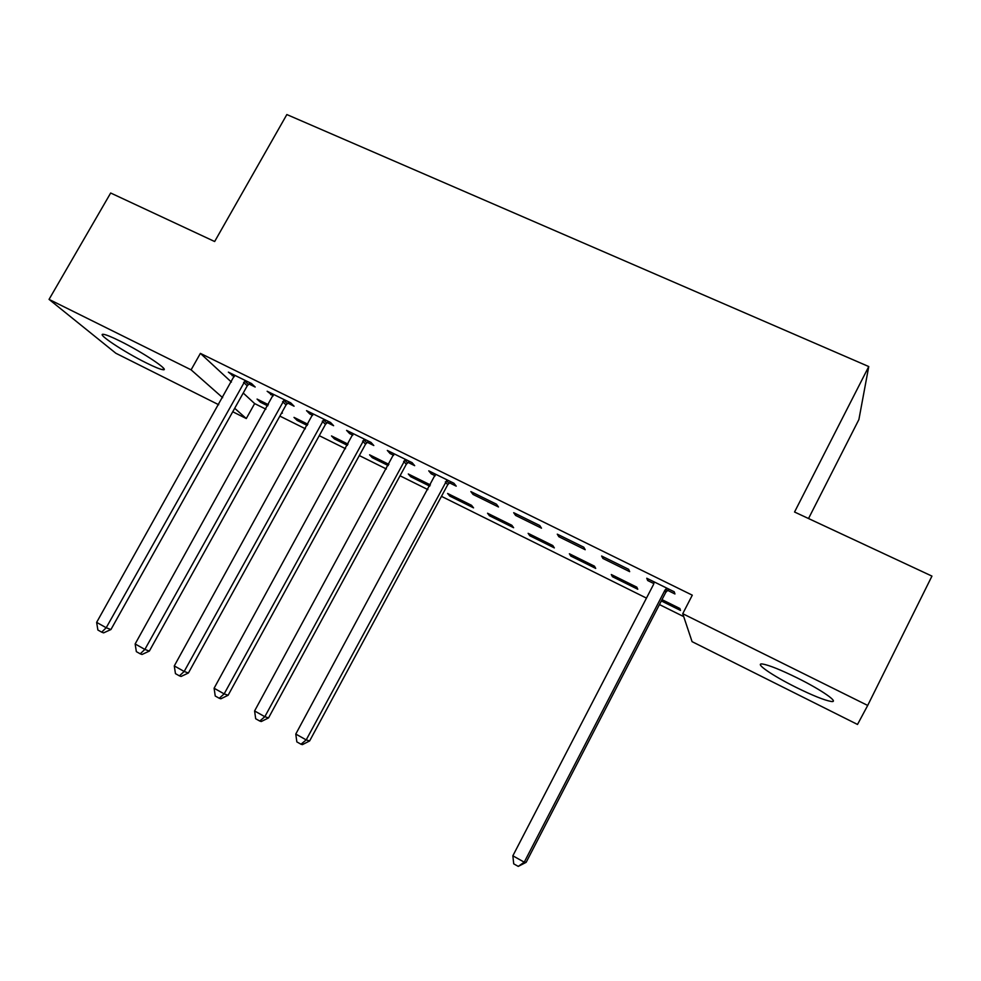 <?xml version="1.0" encoding="UTF-8"?>
<svg xmlns="http://www.w3.org/2000/svg" width="981" height="981" viewBox="0 0 981 981"><rect width="100%" height="100%" fill="white"/><g stroke="black" fill="none" stroke-linecap="round" stroke-linejoin="round"><path stroke-width="1.47" d="M119.829 340.983C142.907 352.302 171.209 371.333 162.834 369.69C160.026 369.261 154.483 366.992 146.218 362.884C124.023 351.971 95.402 332.964 103.545 334.337C106.23 334.729 111.662 336.949 119.829 340.983M797.161 677.896C821.796 690.035 840.227 702.985 831.005 701.44C824.212 700.176 812.562 695.48 796.02 687.338C772.219 675.553 753.518 662.629 762.666 664.039C769.067 665.155 780.569 669.765 797.161 677.896M243.227 393.025L254.643 403.583L265.888 409.175M279.855 416.103L305.385 428.783M319.266 435.674L345.533 448.709M359.328 455.564L386.355 468.979M400.052 475.785L427.875 489.593M441.462 496.349L646.467 598.116M659.453 604.566L683.72 616.62M254.643 403.583L246.292 418.544L232.742 411.762M218.702 404.736L115.856 353.258L49.05 299.389L191.099 369.837L222.65 397.685M808.528 518.532L858.89 419.561L868.761 366.551L286.844 114.556L214.655 241.522L110.669 193.012L49.05 299.389M857.517 724.456L692.071 641.648L682.739 613.701L867.695 705.449L857.517 724.456M307.225 425.435L297.157 420.444L294.006 417.379L307.887 424.246M287.74 403.081L294.079 406.208L290.707 402.848L267.139 391.247L273.172 395.907M388.218 465.57L372.29 457.686L369.592 454.816L388.881 464.369M367.262 442.284L373.81 445.521L370.953 442.382L346.6 430.389L349.616 433.59L352.853 435.184M473.541 507.864L471.481 505.276L447.594 493.443L449.813 496.104L473.541 507.864M449.457 482.811L456.226 486.147L453.921 483.253L428.746 470.843L431.211 473.811L435.233 475.797M554.326 547.901L552.793 545.546L528.134 533.333L529.814 535.749L554.326 547.901M539.758 525.534L513.701 512.695L515.601 515.417L541.475 528.17L539.758 525.534M637.76 589.25L636.804 587.153L611.31 574.535L612.451 576.705L637.76 589.25M628.6 569.299L601.623 556.019L602.898 558.447L629.679 571.653L628.6 569.299M682.739 613.701L692.292 595.173L200.394 353.381L231.406 382.087M667.571 590.329L674.953 593.971L674.205 591.764L646.749 578.238L647.693 580.531L653.886 583.585M661.341 600.936L680.52 610.44L679.858 608.478L662.003 599.636M583.793 547.226L557.282 534.167L558.876 536.742L585.203 549.728L583.793 547.226M595.7 568.404L594.461 566.184L569.385 553.762L570.795 556.055L595.7 568.404M496.472 504.209L470.855 491.591L473.05 494.436L498.495 506.981L496.472 504.209M513.615 527.717L511.812 525.252L487.545 513.235L489.494 515.761L513.615 527.717M408.022 462.382L414.681 465.668L412.094 462.652L387.323 450.451L390.082 453.541L393.7 455.319M429.739 486.147L410.745 476.741L408.292 473.982L430.401 484.933M327.176 422.529L333.614 425.705L330.499 422.455L306.538 410.659L309.812 413.97L312.681 415.38M347.384 445.337L334.435 438.924L331.504 435.944L348.047 444.135M248.941 383.963L255.183 387.029L251.553 383.571L228.377 372.142L234.3 376.741M281.694 412.78L282.405 413.136L281.817 412.572M267.727 405.864L260.456 402.247L257.071 399.083L268.389 404.687M234.68 408.292L246.292 418.544M868.761 366.551L794.549 512.008L931.95 576.105L867.695 705.449M200.394 353.381L191.099 369.837M648.453 579.084L647.693 580.531M603.646 557.012L602.898 558.447M613.113 575.418L612.451 576.705M559.624 535.319L558.876 536.742M571.457 554.792L570.795 556.055M516.349 514.007L515.601 515.417M530.488 534.498L529.814 535.749M473.798 493.038L473.05 494.436M490.157 514.522L489.494 515.761M431.959 472.437L431.211 473.811M450.475 494.865L449.813 496.104M390.818 452.167L390.082 453.541M411.407 475.527L410.745 476.741M350.364 432.241L349.616 433.59M372.952 456.472L372.29 457.686M310.56 412.633L309.812 413.97M335.097 437.722L334.435 438.924M271.406 393.344L270.658 394.669M297.819 419.267L297.157 420.444M232.877 374.362L232.141 375.674M261.105 401.082L260.456 402.247M666.773 588.11L664.959 590.145L524.234 862.176L512.855 855.8L653.518 584.504L654.131 581.88M668.919 589.164L665.768 592.352L526.147 862.336L524.234 862.176L518.25 866.395L513.713 863.844L512.855 855.8M526.147 862.336L518.25 866.395M447.103 479.893L306.195 739.895L295.784 734.058L435.515 474.179M450.757 481.696L447.716 484.737L309.628 740.949L306.195 739.895L300.995 744.223L296.838 741.894L295.784 734.058M309.628 740.949L302.393 744.64L300.995 744.223M405.386 459.341L264.821 716.694L254.594 710.955L393.982 453.725M409.298 461.278L406.293 464.295L268.536 717.908L264.821 716.694L259.769 721.047L255.685 718.754L254.594 710.955M268.536 717.908L261.277 721.525L259.769 721.047M364.356 439.132L224.159 693.886L214.103 688.245L353.148 433.614M368.537 441.192L365.545 444.185L228.132 695.259L224.159 693.886L219.241 698.264L215.231 696.007L214.103 688.245M228.132 695.259L220.86 698.791L219.241 698.264M324.012 419.255L184.183 671.47L174.287 665.915L312.988 413.823M328.439 421.438L325.471 424.405L188.413 672.991L184.183 671.47L179.4 675.86L175.452 673.64L174.287 665.915M188.413 672.991L181.117 676.449L179.4 675.86M284.331 399.708L144.869 649.422L135.145 643.965L273.478 394.362M288.99 402.002L286.047 404.957L149.345 651.09L144.869 649.422L140.222 653.824L136.347 651.642L135.145 643.965M149.345 651.09L142.037 654.474L140.222 653.824M245.287 380.481L106.206 627.742L96.641 622.371L234.606 375.22M250.18 382.884L247.261 385.815L110.927 629.544L106.206 627.742L101.693 632.156L97.879 630.01L96.641 622.371M110.927 629.544L103.594 632.868L101.693 632.156M666.16 588.637L666.957 590.856M664.959 590.145L665.768 592.352M446.514 480.396L448.881 483.314M445.362 481.843L447.716 484.737M404.81 459.844L407.446 462.873M403.645 461.278L406.293 464.295M363.779 439.635L366.686 442.787M362.639 441.045L365.545 444.185M323.436 419.745L326.612 423.019M322.295 421.156L325.471 424.405M283.754 400.199L287.175 403.571M282.626 401.585L286.047 404.957M244.723 380.959L248.377 384.442M243.595 382.332L247.261 385.815M162.834 369.69L163.606 368.329"/></g></svg>
